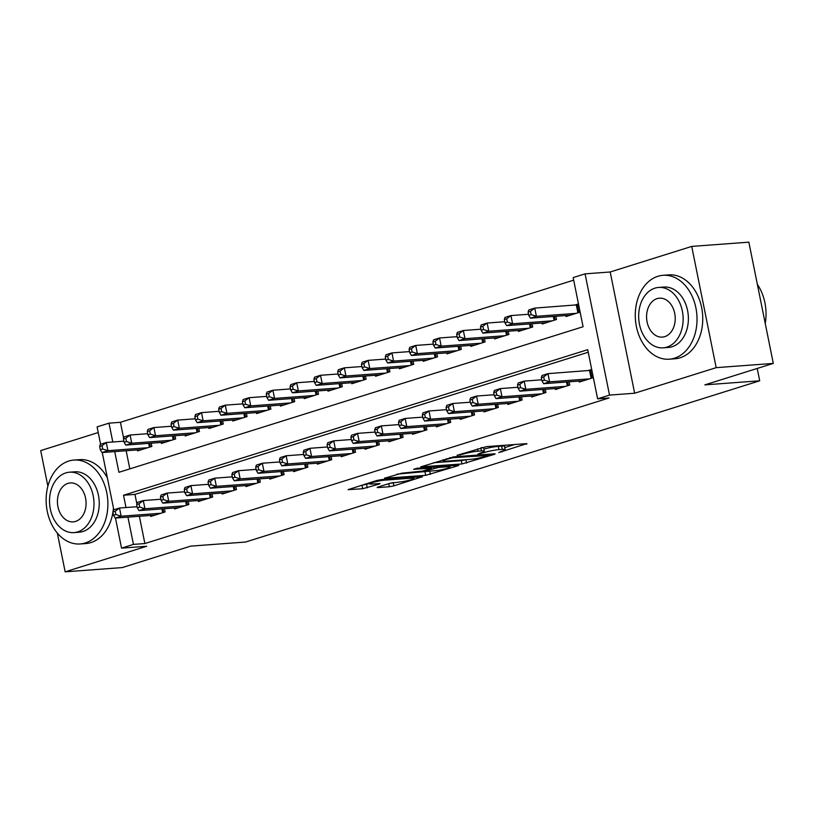 <?xml version="1.0" encoding="UTF-8"?>
<svg xmlns="http://www.w3.org/2000/svg" width="814" height="814" viewBox="0 0 814 814"><rect width="100%" height="100%" fill="white"/><g stroke="black" fill="none" stroke-linecap="round" stroke-linejoin="round"><path stroke-width="1.22" d="M498.728 452.594L526.851 443.62L486.487 446.621L457.081 455.301L463.431 454.059A10.572 1.211 168.6 0 1 478.083 451.18L481.45 450.936A10.572 1.211 168.6 0 1 484.33 451.19A10.572 1.211 168.6 0 1 481.155 452.747L477.869 454.151L484.289 452.513A10.572 1.211 168.6 0 1 498.941 449.633L502.309 449.379A10.572 1.211 168.6 0 1 505.189 449.643A10.572 1.211 168.6 0 1 502.004 451.19L498.728 452.594M378.123 487.016L377.126 487.505L378.022 487.586L389.357 486.741L393.935 485.836L422.497 476.709L381.227 479.629L376.648 480.525L348.077 489.662L362.668 488.726L379.039 484.127L380.036 483.638L379.131 483.557L372.354 484.065A8.832 1.018 168.6 0 1 369.943 483.852A8.832 1.018 168.6 0 1 375.274 481.807A8.832 1.018 168.6 0 1 384.849 480.138L411.426 478.164A8.832 1.018 168.6 0 1 413.838 478.378A8.832 1.018 168.6 0 1 408.506 480.423A8.832 1.018 168.6 0 1 398.931 482.081L389.916 483.313L378.123 487.016M139.367 516.279L144.872 543.549L133.445 544.393L121.54 548.127L115.476 518.06M773.3 363.41L716.178 367.653L691.727 246.418L748.849 242.165L773.3 363.41L704.863 384.869L759.706 380.799L245.543 542.043L190.7 546.123L122.273 567.582L65.151 571.835L146.673 546.265L121.54 548.127M691.727 246.418L610.205 271.988L634.645 393.223L716.178 367.653M634.645 393.223L609.513 395.095L597.618 398.829L587.708 349.674L123.535 495.248L126.007 507.539M144.872 543.549L609.035 397.975L597.618 398.829M462.016 463.949L494.169 454.405L495.166 453.917L494.261 453.836L453.886 456.837L420.746 466.87L462.016 463.949L461.355 460.673L466.168 459.696M457.834 465.801L425.681 475.345L384.412 478.266L401.79 473.178L422.741 471.062L431.562 468.121L413.614 469.312L416.89 468.284L457.926 465.232L458.831 465.313L457.834 465.801L457.722 465.252M98.229 432.549L40.7 450.59L47.884 486.233M57.336 533.109L65.151 571.835M579.059 381.074L579.253 382.061L593.345 377.635M555.25 388.543L555.453 389.519L569.729 385.042L569.078 381.817M531.45 396.011L531.644 396.988L545.929 392.511L545.278 389.285M507.641 403.469L507.844 404.456L522.13 399.979L521.479 396.744M483.842 410.938L484.035 411.915L498.321 407.438L497.669 404.212M460.042 418.406L460.236 419.383L474.521 414.906L473.87 411.681M436.233 425.864L436.436 426.851L450.712 422.374L450.061 419.139M412.433 433.333L412.627 434.31L426.912 429.833L426.261 426.607M388.624 440.801L388.827 441.778L403.103 437.301L402.452 434.076M364.825 448.26L365.018 449.247L379.304 444.77L378.652 441.544M341.015 455.728L341.219 456.715L355.504 452.228L354.853 449.002M317.216 463.197L317.409 464.173L331.695 459.696L331.044 456.471M293.416 470.655L293.61 471.642L307.896 467.165L307.244 463.939M269.607 478.123L269.81 479.11L284.086 474.623L283.435 471.398M245.808 485.592L246.001 486.569L260.287 482.092L259.635 478.866M221.998 493.05L222.202 494.037L236.477 489.56L235.826 486.334M198.199 500.518L198.392 501.505L212.678 497.018L212.027 493.793M174.389 507.987L174.593 508.964L188.879 504.487L188.227 501.261M588.227 352.248L134.951 494.393L136.874 503.897M591.686 369.444L587.718 370.696M164.418 508.73L165.069 511.955L150.783 516.432L150.59 515.445M573.687 280.158L120.421 422.303L123.657 438.359M126.16 450.753L129.813 468.884M578.479 303.917L574.501 305.158M565.842 315.537L566.035 316.524L580.128 312.108M555.87 316.28L556.522 319.505L542.236 323.992L542.043 323.005M532.061 323.748L532.712 326.974L518.437 331.451L518.233 330.474M508.262 331.217L508.913 334.442L494.627 338.919L494.434 337.932M484.452 338.675L485.103 341.9L470.828 346.388L470.624 345.401M460.653 346.143L461.304 349.369L447.018 353.846L446.825 352.869M436.853 353.612L437.505 356.837L423.219 361.314L423.015 360.327M413.044 361.07L413.695 364.296L399.409 368.783L399.216 367.796M389.245 368.538L389.896 371.764L375.61 376.241L375.417 375.264M365.435 376.007L366.086 379.232L351.811 383.709L351.607 382.722M341.636 383.465L342.287 386.691L328.001 391.178L327.808 390.191M317.826 390.934L318.478 394.159L304.202 398.636L303.998 397.659M294.027 398.402L294.678 401.628L280.392 406.105L280.199 405.128M270.228 405.86L270.879 409.096L256.593 413.573L256.39 412.586M246.418 413.329L247.069 416.554L232.784 421.031L232.59 420.055M222.619 420.797L223.27 424.023L208.984 428.5L208.791 427.523M198.809 428.256L199.461 431.491L185.185 435.968L184.982 434.981M175.01 435.724L175.661 438.95L161.376 443.427L161.182 442.45M151.201 443.192L151.852 446.418L137.576 450.895L137.373 449.918M759.706 380.799L757.213 368.457M100.6 444.271L97.09 426.892L108.995 423.158L112.8 442.002M120.421 422.303L108.995 423.158M114.733 451.597L118.905 472.303L583.078 326.74L573.168 277.584L585.073 273.85L609.513 395.095M610.205 271.988L585.073 273.85M113.818 509.808L102.259 452.523M127.94 517.134L133.445 544.393M134.951 494.393L123.535 495.248M505.189 449.643L504.527 446.357A10.572 1.211 168.6 0 0 501.648 446.103L502.309 449.379M483.923 449.145A10.572 1.211 168.6 0 1 498.28 446.357L501.648 446.103M484.33 451.19L483.679 447.914A10.572 1.211 168.6 0 0 481.613 447.608M504.782 447.588L514.54 444.536M433.302 462.759L461.355 460.673M488.461 455.443L453.083 457.682L446.489 459.371A10.572 1.211 168.6 0 0 443.304 460.928A10.572 1.211 168.6 0 0 446.194 461.182L470.411 459.381A10.572 1.211 168.6 0 0 485.073 456.512L488.461 455.443M429.843 471.092L430.26 474.45M396.967 474.155L429.599 471.174M435.144 470.696A8.832 1.018 168.6 0 0 444.729 469.037A8.832 1.018 168.6 0 0 450.061 466.992A8.832 1.018 168.6 0 0 447.649 466.778L438.288 467.48L425.875 470.828L424.888 471.316L425.783 471.398L435.144 470.696M360.643 485.551L369.871 483.516M389.926 483.313L393.264 482.56L393.935 485.836M528.103 312.098L528.764 315.374L531.145 314.631L530.484 311.355L528.103 312.098L528.795 309.981L534.747 308.109L536.395 316.3L530.453 318.172L570.207 315.211M578.642 304.721L534.747 308.109L530.484 311.355M576.159 313.349L536.395 316.3L531.145 314.631M530.453 318.172L528.764 315.374M541.32 377.635L541.982 380.911L544.363 380.158L543.701 376.882L541.32 377.635L542.012 375.519L547.964 373.646L549.613 381.837L589.367 378.886M544.363 380.158L549.613 381.837L543.66 383.709L583.424 380.749M543.701 376.882L547.964 373.646L591.849 370.258M541.982 380.911L543.66 383.709M765.252 323.473A42.063 30.81 -94.3 0 0 757.366 284.371M674.409 358.211A42.063 30.81 -94.3 0 0 696.499 311.426A42.063 30.81 -94.3 0 0 663.034 275.305A42.063 30.81 -94.3 0 0 657.895 276.292A42.063 30.81 -94.3 0 0 635.805 323.077A42.063 30.81 -94.3 0 0 669.271 359.198A42.063 30.81 -94.3 0 0 674.409 358.211M669.271 359.198L674.989 358.771A42.063 30.81 -94.3 0 0 680.128 357.784A42.063 30.81 -94.3 0 0 702.217 310.999A42.063 30.81 -94.3 0 0 668.752 274.878L663.034 275.305M658.658 287.444L663.909 287.047A30.281 22.182 85.7 0 1 688.003 313.054A30.281 22.182 85.7 0 1 672.099 346.744A30.281 22.182 85.7 0 1 668.396 347.456L663.145 347.843A30.281 22.182 -94.3 0 0 666.849 347.13A30.281 22.182 -94.3 0 0 682.753 313.441A30.281 22.182 -94.3 0 0 658.658 287.444A30.281 22.182 -94.3 0 0 654.955 288.146A30.281 22.182 -94.3 0 0 639.051 321.835A30.281 22.182 -94.3 0 0 663.145 347.843M657.071 298.636A19.516 14.296 -94.3 0 0 646.815 320.35A19.516 14.296 -94.3 0 0 662.342 337.108A19.516 14.296 -94.3 0 0 664.733 336.65A19.516 14.296 -94.3 0 0 674.979 314.937A19.516 14.296 -94.3 0 0 659.452 298.178A19.516 14.296 -94.3 0 0 657.071 298.636M85.277 542.979A42.063 30.81 -94.3 0 0 107.356 496.184A42.063 30.81 -94.3 0 0 73.891 460.063A42.063 30.81 -94.3 0 0 68.752 461.05A42.063 30.81 -94.3 0 0 46.663 507.844A42.063 30.81 -94.3 0 0 80.128 543.966A42.063 30.81 -94.3 0 0 85.277 542.979M80.128 543.966L85.846 543.538A42.063 30.81 -94.3 0 0 90.985 542.551A42.063 30.81 -94.3 0 0 112.922 512.311M113.054 511.385A42.063 30.81 -94.3 0 0 113.431 507.936M107.377 477.879A42.063 30.81 -94.3 0 0 79.609 459.645L73.891 460.063M69.516 472.201L74.766 471.815A30.281 22.182 85.7 0 1 98.86 497.822A30.281 22.182 85.7 0 1 82.957 531.501A30.281 22.182 85.7 0 1 79.253 532.214L74.003 532.61A30.281 22.182 -94.3 0 0 77.706 531.898A30.281 22.182 -94.3 0 0 93.61 498.209A30.281 22.182 -94.3 0 0 69.516 472.201A30.281 22.182 -94.3 0 0 65.812 472.914A30.281 22.182 -94.3 0 0 49.908 506.603A30.281 22.182 -94.3 0 0 74.003 532.61M67.928 483.404A19.516 14.296 -94.3 0 0 57.672 505.107A19.516 14.296 -94.3 0 0 73.209 521.866A19.516 14.296 -94.3 0 0 75.59 521.408A19.516 14.296 -94.3 0 0 85.836 499.704A19.516 14.296 -94.3 0 0 70.309 482.946A19.516 14.296 -94.3 0 0 67.928 483.404M504.304 319.566L504.965 322.843L507.346 322.09L506.684 318.813L504.304 319.566L504.995 317.44L510.948 315.578L512.596 323.769L506.644 325.641L546.398 322.68M528.54 314.265L510.948 315.578L506.684 318.813M552.35 320.818L512.596 323.769L507.346 322.09M506.644 325.641L504.965 322.843M480.504 327.024L481.166 330.301L483.536 329.558L482.885 326.282L480.504 327.024L481.186 324.908L487.138 323.046L488.797 331.237L482.844 333.099L522.598 330.148M504.741 321.733L487.138 323.046L482.885 326.282M528.551 328.276L488.797 331.237L483.536 329.558M482.844 333.099L481.166 330.301M456.695 334.493L457.356 337.769L459.737 337.027L459.076 333.75L456.695 334.493L457.387 332.377L463.339 330.504L464.987 338.695L459.035 340.567L498.799 337.617M480.942 329.202L463.339 330.504L459.076 333.75M504.741 335.744L464.987 338.695L459.737 337.027M459.035 340.567L457.356 337.769M432.895 341.961L433.557 345.238L435.938 344.485L435.276 341.208L432.895 341.961L433.587 339.835L439.529 337.973L441.188 346.164L435.236 348.036L474.989 345.075M457.132 336.67L439.529 337.973L435.276 341.208M480.942 343.213L441.188 346.164L435.938 344.485M435.236 348.036L433.557 345.238M517.521 385.103L518.182 388.38L520.563 387.627L519.902 384.35L517.521 385.103L518.203 382.977L524.155 381.115L525.813 389.306L565.567 386.355M520.563 387.627L525.813 389.306L519.861 391.168L559.615 388.217M519.902 384.35L524.155 381.115L541.758 379.802M518.182 388.38L519.861 391.168M493.711 392.562L494.373 395.838L496.754 395.095L496.092 391.819L493.711 392.562L494.403 390.445L500.356 388.583L502.004 396.774L541.768 393.813M496.754 395.095L502.004 396.774L496.052 398.636L535.816 395.685M496.092 391.819L500.356 388.583L517.958 387.271M494.373 395.838L496.052 398.636M469.912 400.03L470.573 403.306L472.954 402.564L472.293 399.287L469.912 400.03L470.604 397.914L476.546 396.042L478.205 404.232L517.958 401.282M472.954 402.564L478.205 404.232L472.252 406.105L512.006 403.144M472.293 399.287L476.546 396.042L494.149 394.739M470.573 403.306L472.252 406.105M446.103 407.499L446.764 410.775L449.145 410.022L448.483 406.746L446.103 407.499L446.794 405.372L452.747 403.51L454.395 411.701L494.159 408.75M449.145 410.022L454.395 411.701L448.453 413.563L488.207 410.612M448.483 406.746L452.747 403.51L470.35 402.197M446.764 410.775L448.453 413.563M409.086 349.42L409.747 352.696L412.128 351.953L411.467 348.677L409.086 349.42L409.778 347.303L415.73 345.441L417.379 353.632L411.426 355.494L451.19 352.543M433.333 344.129L415.73 345.441L411.467 348.677M457.142 350.671L417.379 353.632L412.128 351.953M411.426 355.494L409.747 352.696M422.303 414.957L422.965 418.233L425.346 417.49L424.684 414.214L422.303 414.957L422.995 412.84L428.947 410.978L430.596 419.169L470.35 416.208M425.346 417.49L430.596 419.169L424.643 421.031L464.397 418.081M424.684 414.214L428.947 410.978L446.54 409.666M422.965 418.233L424.643 421.031M385.287 356.888L385.948 360.164L388.329 359.422L387.668 356.145L385.287 356.888L385.978 354.772L391.931 352.9L393.579 361.101L387.627 362.963L427.381 360.012M409.523 351.597L391.931 352.9L387.668 356.145M433.333 358.14L393.579 361.101L388.329 359.422M387.627 362.963L385.948 360.164M398.504 422.425L399.165 425.702L401.536 424.959L400.885 421.683L398.504 422.425L399.186 420.309L405.138 418.437L406.797 426.628L446.55 423.677M401.536 424.959L406.797 426.628L400.844 428.5L440.598 425.539M400.885 421.683L405.138 418.437L422.741 417.134M399.165 425.702L400.844 428.5M361.477 364.357L362.138 367.633L364.519 366.88L363.858 363.604L361.477 364.357L362.169 362.24L368.121 360.368L369.77 368.559L363.827 370.431L403.581 367.47M385.724 359.066L368.121 360.368L363.858 363.604M409.534 365.608L369.77 368.559L364.519 366.88M363.827 370.431L362.138 367.633M374.694 429.894L375.356 433.17L377.737 432.417L377.075 429.141L374.694 429.894L375.386 427.767L381.339 425.905L382.987 434.096L422.741 431.145M377.737 432.417L382.987 434.096L377.035 435.968L416.799 433.007M377.075 429.141L381.339 425.905L398.941 424.593M375.356 433.17L377.035 435.968M337.678 371.815L338.339 375.091L340.72 374.348L340.059 371.072L337.678 371.815L338.37 369.698L344.322 367.836L345.97 376.027L340.018 377.889L379.772 374.939M361.915 366.524L344.322 367.836L340.059 371.072M385.724 373.077L345.97 376.027L340.72 374.348M340.018 377.889L338.339 375.091M350.895 437.352L351.556 440.628L353.937 439.886L353.276 436.609L350.895 437.352L351.577 435.236L357.529 433.374L359.188 441.564L398.941 438.604M353.937 439.886L359.188 441.564L353.235 443.427L392.989 440.476M353.276 436.609L357.529 433.374L375.132 432.061M351.556 440.628L353.235 443.427M313.878 379.283L314.54 382.56L316.911 381.817L316.259 378.541L313.878 379.283L314.56 377.167L320.513 375.295L322.171 383.496L316.219 385.358L355.972 382.407M338.115 373.992L320.513 375.295L316.259 378.541M361.925 380.535L322.171 383.496L316.911 381.817M316.219 385.358L314.54 382.56M327.086 444.82L327.747 448.097L330.128 447.354L329.467 444.078L327.086 444.82L327.777 442.704L333.73 440.832L335.378 449.023L375.142 446.072M330.128 447.354L335.378 449.023L329.426 450.895L369.19 447.934M329.467 444.078L333.73 440.832L351.333 439.529M327.747 448.097L329.426 450.895M290.069 386.752L290.73 390.028L293.111 389.275L292.45 385.999L290.069 386.752L290.761 384.635L296.713 382.763L298.362 390.954L292.409 392.826L332.173 389.865M314.316 381.461L296.713 382.763L292.45 385.999M338.115 388.003L298.362 390.954L293.111 389.275M292.409 392.826L290.73 390.028M303.286 452.289L303.948 455.565L306.329 454.812L305.667 451.536L303.286 452.289L303.978 450.162L309.92 448.3L311.579 456.491L351.333 453.54M306.329 454.812L311.579 456.491L305.626 458.363L345.38 455.402M305.667 451.536L309.92 448.3L327.523 446.988M303.948 455.565L305.626 458.363M266.27 394.21L266.931 397.497L269.312 396.744L268.651 393.467L266.27 394.21L266.951 392.094L272.904 390.232L274.562 398.422L268.61 400.284L308.364 397.334M290.506 388.919L272.904 390.232L268.651 393.467M314.316 395.472L274.562 398.422L269.312 396.744M268.61 400.284L266.931 397.497M279.477 459.747L280.138 463.024L282.519 462.281L281.858 459.004L279.477 459.747L280.169 457.631L286.121 455.769L287.769 463.96L327.533 460.999M282.519 462.281L287.769 463.96L281.827 465.822L321.581 462.871M281.858 459.004L286.121 455.769L303.724 454.456M280.138 463.024L281.827 465.822M242.46 401.678L243.121 404.955L245.502 404.212L244.841 400.936L242.46 401.678L243.152 399.562L249.104 397.7L250.753 405.891L244.8 407.753L284.564 404.802M266.707 396.387L249.104 397.7L244.841 400.936M290.517 402.93L250.753 405.891L245.502 404.212M244.8 407.753L243.121 404.955M255.677 467.216L256.339 470.492L258.72 469.749L258.058 466.473L255.677 467.216L256.369 465.099L262.322 463.227L263.97 471.418L303.724 468.467M258.72 469.749L263.97 471.418L258.018 473.29L297.771 470.339M258.058 466.473L262.322 463.227L279.914 461.925M256.339 470.492L258.018 473.29M218.661 409.147L219.322 412.423L221.703 411.681L221.042 408.394L218.661 409.147L219.353 407.031L225.295 405.158L226.953 413.349L221.001 415.221L260.755 412.26M242.898 403.856L225.295 405.158L221.042 408.394M266.707 410.398L226.953 413.349L221.703 411.681M221.001 415.221L219.322 412.423M231.878 474.684L232.539 477.96L234.91 477.208L234.259 473.931L231.878 474.684L232.56 472.558L238.512 470.696L240.171 478.886L279.924 475.936M234.91 477.208L240.171 478.886L234.218 480.759L273.972 477.798M234.259 473.931L238.512 470.696L256.115 469.383M232.539 477.96L234.218 480.759M194.851 416.615L195.513 419.892L197.894 419.139L197.232 415.862L194.851 416.615L195.543 414.489L201.496 412.627L203.144 420.818L197.202 422.68L236.955 419.729M219.098 411.314L201.496 412.627L197.232 415.862M242.908 417.867L203.144 420.818L197.894 419.139M197.202 422.68L195.513 419.892M208.069 482.142L208.73 485.419L211.111 484.676L210.45 481.4L208.069 482.142L208.76 480.026L214.713 478.164L216.361 486.355L256.115 483.394M211.111 484.676L216.361 486.355L210.409 488.217L250.173 485.266M210.45 481.4L214.713 478.164L232.316 476.851M208.73 485.419L210.409 488.217M171.052 424.074L171.713 427.35L174.094 426.607L173.433 423.331L171.052 424.074L171.744 421.957L177.696 420.095L179.345 428.286L173.392 430.148L213.146 427.197M195.289 418.783L177.696 420.095L173.433 423.331M219.098 425.325L179.345 428.286L174.094 426.607M173.392 430.148L171.713 427.35M184.269 489.611L184.931 492.887L187.312 492.144L186.65 488.868L184.269 489.611L184.951 487.494L190.903 485.622L192.562 493.823L232.316 490.862M187.312 492.144L192.562 493.823L186.61 495.685L226.363 492.735M186.65 488.868L190.903 485.622L208.506 484.32M184.931 492.887L186.61 495.685M147.253 431.542L147.914 434.818L150.285 434.076L149.634 430.799L147.253 431.542L147.934 429.426L153.887 427.554L155.545 435.744L149.593 437.617L189.347 434.656M171.489 426.251L153.887 427.554L149.634 430.799M195.299 432.794L155.545 435.744L150.285 434.076M149.593 437.617L147.914 434.818M160.46 497.079L161.121 500.356L163.502 499.603L162.841 496.326L160.46 497.079L161.152 494.963L167.104 493.091L168.752 501.282L208.516 498.331M163.502 499.603L168.752 501.282L162.8 503.154L202.564 500.193M162.841 496.326L167.104 493.091L184.707 491.788M161.121 500.356L162.8 503.154M123.443 439.011L124.104 442.287L126.485 441.534L125.824 438.258L123.443 439.011L124.135 436.884L130.087 435.022L131.736 443.213L125.783 445.075L165.547 442.124M147.69 433.709L130.087 435.022L125.824 438.258M171.489 440.262L131.736 443.213L126.485 441.534M125.783 445.075L124.104 442.287M136.66 504.538L137.322 507.814L139.703 507.071L139.041 503.795L136.66 504.538L137.352 502.421L143.295 500.559L144.953 508.75L184.707 505.789M139.703 507.071L144.953 508.75L139.001 510.612L178.754 507.661M139.041 503.795L143.295 500.559L160.897 499.247M137.322 507.814L139.001 510.612M99.644 446.469L100.305 449.745L102.686 449.002L102.025 445.726L99.644 446.469L100.326 444.352L106.278 442.49L107.936 450.681L101.984 452.543L141.738 449.593M123.881 441.178L106.278 442.49L102.025 445.726M147.69 447.72L107.936 450.681L102.686 449.002M101.984 452.543L100.305 449.745M112.851 512.006L113.512 515.282L115.893 514.54L115.232 511.263L112.851 512.006L113.543 509.89L119.495 508.017L121.144 516.218L160.907 513.258M115.893 514.54L121.144 516.218L115.201 518.08L154.955 515.13M115.232 511.263L119.495 508.017L137.098 506.715M113.512 515.282L115.201 518.08M501.79 451.261L501.933 451.963M460.073 454.365L460.215 455.067M480.932 452.808L481.074 453.52M498.28 446.357L498.941 449.633M484.096 451.536L484.289 452.513M480.83 447.853L481.45 450.936M477.615 448.86L478.083 451.18M463.288 453.357L463.431 454.059M526.648 443.63L526.76 444.179M494.057 453.856L494.169 454.405M465.934 459.778L466.595 463.054M488.369 454.273L488.522 455.046M452.94 456.949L453.083 457.682M449.735 457.61L449.877 458.313M446.347 458.669L446.489 459.371M425.02 472.069L425.681 475.345M385.215 477.838L385.317 478.347M430.504 467.267L430.657 468.04M447.497 466.005L447.649 466.778M438.125 466.707L438.288 467.48M433.435 467.053L433.709 468.376M425.732 470.126L425.875 470.828M411.274 477.391L411.426 478.164M384.696 479.375L384.849 480.138M378.927 483.577L379.039 484.127M366.585 484.544L367.246 487.82M362.006 485.449L362.668 488.726M348.88 489.234L348.982 489.743M421.387 476.638L421.499 477.197M388.736 483.689L389.357 486.741M377.92 487.077L378.022 487.586M577.36 304.904L578.886 312.495M576.332 305.026L577.899 312.8M591.117 378.337L589.55 370.553M592.104 378.032L590.577 370.441M554.365 316.392L555.087 319.963M553.337 316.473L554.1 320.268M530.565 323.86L531.277 327.421M529.527 323.931L530.29 327.737M506.756 331.329L507.478 334.89M505.728 331.4L506.491 335.195M482.956 338.787L483.669 342.358M481.919 338.868L482.692 342.663M567.317 385.805L566.544 382.01M568.294 385.49L567.582 381.929M543.508 393.264L542.745 389.468M544.495 392.959L543.772 389.397M519.708 400.732L518.935 396.937M520.695 400.427L519.973 396.856M495.899 408.201L495.136 404.405M496.886 407.885L496.174 404.324M459.147 346.255L459.869 349.817M458.119 346.326L458.882 350.132M472.1 415.669L471.337 411.864M473.087 415.354L472.364 411.792M435.348 353.724L436.07 357.285M434.31 353.795L435.083 357.59M448.29 423.127L447.527 419.332M449.277 422.822L448.565 419.251M411.548 361.182L412.26 364.753M410.51 361.263L411.274 365.059M424.491 430.596L423.728 426.801M425.478 430.28L424.755 426.719M387.739 368.65L388.461 372.212M386.711 368.722L387.474 372.527M400.692 438.064L399.918 434.259M401.668 437.749L400.956 434.188M363.939 376.119L364.652 379.68M362.902 376.19L363.665 379.985M376.882 445.523L376.119 441.727M377.869 445.217L377.147 441.646M340.13 383.577L340.852 387.149M339.102 383.659L339.865 387.454M353.083 452.991L352.309 449.196M354.07 452.686L353.347 449.114M316.331 391.046L317.043 394.607M315.293 391.127L316.066 394.922M329.273 460.459L328.51 456.654M330.26 460.144L329.548 456.583M292.521 398.514L293.243 402.075M291.493 398.585L292.257 402.381M305.474 467.918L304.711 464.122M306.461 467.612L305.738 464.051M268.722 405.972L269.444 409.544M267.684 406.054L268.457 409.849M281.664 475.386L280.901 471.591M282.651 475.081L281.939 471.51M244.922 413.441L245.635 417.002M243.885 413.522L244.648 417.317M257.865 482.855L257.102 479.049M258.852 482.539L258.13 478.978M221.113 420.909L221.835 424.47M220.085 420.98L220.848 424.776M234.066 490.313L233.292 486.518M235.043 490.008L234.33 486.446M197.314 428.368L198.026 431.939M196.276 428.449L197.039 432.244M210.256 497.781L209.493 493.986M211.243 497.476L210.521 493.905M173.504 435.836L174.227 439.397M172.476 435.917L173.24 439.713M186.457 505.25L185.684 501.444M187.444 504.934L186.721 501.373M149.705 443.304L150.417 446.866M148.667 443.376L149.44 447.181M162.647 512.708L161.884 508.913M163.634 512.403L162.922 508.842M488.98 454.232L489.153 455.107M443.06 459.696L443.304 460.928M431.379 467.205L431.562 468.121M449.827 465.832L450.061 466.992M424.704 470.441L424.888 471.316M413.604 477.218L413.838 478.378M369.709 482.702L369.943 483.852"/></g></svg>
